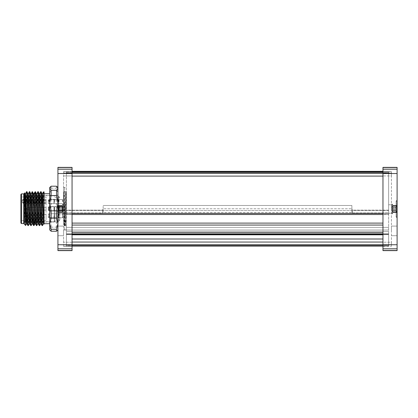 <?xml version="1.0" encoding="UTF-8"?>
<svg xmlns="http://www.w3.org/2000/svg" width="418" height="418" viewBox="0 0 418 418"><rect width="100%" height="100%" fill="white"/><g stroke="black" fill="none" stroke-linecap="round" stroke-linejoin="round"><path stroke-width="0.31" stroke-dasharray="2.09 1.57" d="M396.818 201.084A0.282 0.282 0 0 1 397.1 201.366L397.1 216.634L397.1 201.366A0.282 0.282 0 0 0 396.818 201.084L396.112 201.084L396.112 216.916L396.112 201.084L396.112 209L396.112 201.084L397.1 200.097L397.1 217.903L397.1 200.097L396.112 201.084L396.818 201.084L396.818 216.916A0.282 0.282 0 0 0 397.1 216.634A0.282 0.282 0 0 1 396.818 216.916L396.112 216.916L397.1 217.903L397.1 209L397.1 217.903L396.112 216.916L396.818 216.916L396.818 201.084M395.998 211.884L397.1 212.454L395.998 210.453L397.1 209L395.998 207.568L397.1 205.546L395.998 206.116L397.1 205.546L396.651 205.656L397.1 205.546L395.998 207.547L397.1 209L395.998 210.432L397.1 212.454L395.998 210.453L397.1 209L397.1 205.013L397.1 212.454L396.651 212.344L397.1 212.454L397.1 209L395.998 207.568L397.1 205.546L395.998 206.116L397.1 205.546L396.651 205.656L397.1 205.546L395.998 207.547L397.1 209L395.998 210.432L397.1 212.987L397.1 212.454L395.998 211.884L397.1 212.987L397.1 205.013L397.1 212.987L395.998 211.884L396.651 212.344L395.998 211.884L392.523 211.884L395.998 211.884L392.523 211.884L392.92 212.344L392.523 211.884L392.92 212.344L392.523 211.884L395.998 211.884M393.15 212.548L397.022 212.548L393.15 212.548L392.92 211.665L393.15 212.548L397.022 212.548L393.15 212.548L392.92 211.665L393.15 212.548M392.523 206.116L392.92 205.656C393.281 205.306 393.281 205.531 392.92 206.335L392.523 207.547L392.92 208.321L392.523 210.432L392.92 211.665L392.523 210.453L392.92 211.665L392.523 210.453L392.92 209.679L392.523 210.432L392.92 209.679L392.523 207.568L392.92 208.321L392.523 207.568L392.92 206.335C393.281 205.536 393.281 205.306 392.92 205.656L393.15 205.452L392.92 205.656C393.281 205.306 393.281 205.531 392.92 206.335C393.281 205.536 393.281 205.306 392.92 205.656L392.523 206.116L395.998 206.116L397.1 205.013L395.998 206.116L392.523 206.116L392.92 205.656L392.523 206.116L395.998 206.116L392.523 206.116L395.998 206.116L392.523 206.116L395.998 206.116L392.523 206.116L395.998 206.116L392.523 206.116L391.447 207.871L391.447 210.129L392.523 211.884L391.447 210.129L391.447 207.871L396.959 207.871L396.959 210.129L396.959 207.871L396.959 210.129L396.959 207.871L391.447 207.871L392.523 206.116M391.447 210.129L396.959 210.129L397.1 208.012L396.959 210.129L391.447 210.129L391.447 207.871L391.447 210.129M392.011 204.763L392.011 213.237L392.575 213.807L392.575 204.193L392.575 213.807L392.575 209L392.575 213.807L392.011 213.237L388.62 213.237L388.62 204.763L388.62 213.237L392.011 213.237L392.011 204.763L392.575 204.193L392.011 204.763L392.011 213.237L392.011 204.763L388.62 204.763L388.62 210.113L352.442 210.113L351.878 209.381L351.878 208.765L352.442 210.113L388.62 210.113L388.62 204.763L392.011 204.763M59.058 213.734L62.716 213.734L62.716 217.83L62.716 213.734L62.449 213.807L63.578 213.807L63.578 204.193L63.578 213.807L63.578 209L63.578 213.807L62.449 213.807L63.013 213.237L66.405 213.237L66.405 212.903L102.582 212.903L102.582 210.113L102.582 212.903L66.405 212.903L66.405 213.237L63.013 213.237L63.013 204.763L63.013 213.237L63.013 204.763L63.013 213.237L62.449 213.807L62.449 204.193L62.449 217.762L62.449 213.807L59.058 213.807L59.058 217.83L59.058 213.807M58.917 209L58.917 216.916L58.917 209M57.924 209L57.924 217.903L57.924 200.097L57.924 212.454L59.027 210.453L57.924 212.987L57.924 205.546L57.924 209L59.027 210.432L57.924 209L58.379 208.321L57.924 209L57.924 212.987L57.924 205.013L59.027 207.547L58.379 208.321L59.027 207.547L57.924 205.546L59.027 206.116L57.924 205.546L58.379 205.656L57.924 205.546L57.924 209L59.027 210.432L58.379 211.665L59.027 210.432L57.924 209L58.379 208.321L57.924 209L57.924 217.903L57.924 200.097L57.924 221.718L57.924 209M57.924 230.903L57.924 235.71L57.924 230.903M63.578 230.903L63.578 235.71L63.578 230.903M57.924 209.988L58.065 207.871L58.065 210.129L58.065 207.871L58.065 210.129L58.065 207.871L63.578 207.871L62.104 205.656C61.749 205.306 61.749 205.531 62.104 206.335L62.507 207.547L62.104 209.679L62.507 210.453L61.88 212.548L62.507 211.884L59.027 211.884L57.924 212.454L59.027 211.884L57.924 212.987L59.027 211.884L58.379 212.344L59.027 211.884L62.507 211.884L61.88 212.548L58.003 212.548L61.88 212.548L62.104 211.665L62.104 212.344L58.003 212.548L61.88 212.548L62.507 210.453L62.104 211.665L62.507 210.453L62.104 209.679L62.507 210.432L62.104 209.679L62.507 207.568L62.104 208.321L62.507 207.568L62.104 206.335C61.749 205.536 61.749 205.306 62.104 205.656L61.88 205.452L62.104 205.656C61.749 205.306 61.749 205.531 62.104 206.335C61.749 205.536 61.749 205.306 62.104 205.656L62.507 206.116L59.027 206.116L57.924 205.013L57.924 205.546L57.924 205.013L59.027 206.116L62.507 206.116L62.104 205.656L62.507 206.116L59.027 206.116L62.507 206.116L59.027 206.116L62.507 206.116L59.027 206.116L62.507 206.116L59.027 206.116L62.507 206.116L63.578 207.871L63.578 210.129L63.578 207.871L58.065 207.871L57.924 209.988L63.578 210.129L62.507 211.884L59.027 211.884L62.507 211.884L59.027 211.884L62.507 211.884L59.027 211.884L62.507 211.884L59.027 211.884L62.507 211.884L63.578 210.129L63.578 207.871L63.578 210.129L58.065 210.129L57.924 208.012L57.924 209.988M58.206 201.084A0.282 0.282 0 0 0 57.924 201.366L57.924 216.634L57.924 201.366A0.282 0.282 0 0 1 58.206 201.084L58.917 201.084L57.924 200.097L58.917 201.084L58.206 201.084L58.206 216.916A0.282 0.282 0 0 1 57.924 216.634A0.282 0.282 0 0 0 58.206 216.916L58.917 216.916L57.924 217.903L58.917 216.916L58.206 216.916L58.206 201.084M382.966 246.097L388.62 246.097L388.62 212.903L352.442 212.903L351.878 212.522L352.442 212.903L388.62 212.903L388.62 246.097L66.405 246.097L66.405 234.085L66.405 246.097L388.62 246.097L388.62 245.392L66.405 245.392L388.62 245.392L388.62 234.085L66.405 234.085L388.62 234.085L388.62 245.392L66.405 245.392L388.62 245.392L388.62 234.085L66.405 234.085L388.62 234.085L388.62 245.392L66.405 245.392L388.62 245.392L66.405 245.392L388.62 245.392L388.62 234.085L66.405 234.085L388.62 234.085L388.62 245.392L66.405 245.392L388.62 245.392L388.62 234.085L66.405 234.085L388.62 234.085L388.62 246.097L72.058 246.097M352.442 212.903L352.442 210.113L352.442 212.903M72.058 171.902L66.405 171.902L66.405 172.749L66.405 171.902L388.62 171.902L388.62 214.507L388.62 210.113L388.62 210.547L66.405 210.547L66.405 210.113L102.582 210.113L66.405 210.113L66.405 204.763L66.405 214.345L66.405 210.547L388.62 210.547L388.62 214.345L66.405 214.345L388.62 214.507L66.405 214.507L66.405 213.462L66.405 214.507L72.058 214.507M66.405 208.535L66.405 176.109L66.405 208.535M66.405 224.44L66.405 246.082L66.405 224.44M63.013 204.763L66.405 204.763L66.405 213.237L66.405 204.763L63.013 204.763L62.449 204.193L63.013 204.763M56.514 186.203L56.514 188.163L57.924 193.727L56.514 199.292L51.142 199.292L49.732 193.727L49.732 229.916M49.732 187.52L49.732 193.727L51.142 188.163L51.142 186.203M44.078 191.899L44.078 212.302L43.477 223.839L43.9 223.818M43.467 191.919L43.373 192.473C42.897 197.082 42.427 231.582 41.957 224.962M24.291 193.315L24.291 224.121C24.761 224.409 25.232 220.725 25.707 213.07L25.707 224.419C26.083 219.633 26.459 195.671 26.836 192.473L26.956 191.899M24.704 192.902L24.291 206.821M26.506 191.919L25.707 213.07M22.311 202.223L22.311 202.223A0.846 0.601 -0 0 0 23.162 202.824L23.162 200.426A0.846 0.601 0 0 0 22.311 201.021L22.311 202.26L22.311 199.846L22.311 201.021L23.162 201.711L46.053 201.711L46.053 203.32L46.053 196.988L46.053 220.448L46.053 201.711M397.1 230.903L397.1 226.096L397.1 230.903M391.447 230.903L391.447 226.096L391.447 230.903M391.447 209L391.447 204.193L391.447 209M382.966 250.617L397.1 250.617L397.1 167.393L382.966 167.393L382.966 250.617L397.1 250.607M382.966 171.62L382.966 171.338L382.966 171.62L388.62 171.62L382.966 171.631L391.447 171.62L382.966 171.62M382.966 171.735L391.447 171.62L382.966 171.631L391.447 171.735L391.447 173.031L391.447 171.735L382.966 171.735L382.966 173.031L382.966 171.735M382.966 175.947L382.966 173.031L391.447 173.031L391.447 175.947L391.447 173.031L382.966 173.031L382.966 175.947L391.447 175.947L391.447 242.221L391.447 175.947L382.966 175.947L382.966 242.221L382.966 175.947M382.966 244.969L382.966 242.221L391.447 242.221L391.447 244.969L391.447 242.221L382.966 242.221L382.966 244.969L391.447 244.969L391.447 246.265L391.447 244.969L382.966 244.969L382.966 246.265L382.966 244.969M382.966 246.369L391.447 246.265L382.966 246.369M26.553 208.718A0.705 0.705 0 0 0 27.086 209.402L27.086 208.033A0.705 0.705 0 0 0 26.553 208.718A0.705 0.705 0 0 1 27.086 208.033L27.086 209.402A0.705 0.705 0 0 1 26.553 208.718M27.086 201.654L27.086 200.964L27.086 201.654M27.086 208.033L27.086 209.402L27.086 208.033L29.38 207.302L29.38 210.129L29.38 207.302L29.38 210.129L27.086 209.402L29.38 210.129L29.38 207.302L27.086 208.033M27.086 215.782L27.086 216.467L27.086 215.782M29.38 201.654L29.38 200.238L29.38 201.654M29.38 215.782L29.38 217.198L29.38 215.782M29.38 210.129L46.053 210.129L46.053 207.302L29.38 207.302L46.053 207.302L46.053 210.129L29.38 210.129M46.053 201.654L46.053 200.238L46.053 201.654M46.053 210.129L46.053 207.302L46.053 210.129M46.053 215.782L46.053 217.198L46.053 215.782M46.053 199.313L23.162 199.313L22.311 199.846M20.9 194.443L20.9 222.993M24.291 208.718L24.291 222.993L24.291 208.718M32.16 191.919L32.066 192.473C31.596 197.087 31.12 231.577 30.65 224.962M31.073 224.962C31.549 231.582 32.019 197.087 32.489 192.473L32.604 191.899M29.333 191.919L29.239 192.473C28.769 197.087 28.293 231.582 27.823 224.962M28.246 224.962C28.722 231.577 29.192 197.087 29.662 192.473L29.777 191.904M25.707 224.419L25.613 225.427M33.607 193.618L34.03 193.597L32.594 223.818M31.178 193.618L29.767 223.818M28.351 193.618L26.94 223.818M25.529 193.618L24.291 222.951M34.987 191.919L34.893 192.473C34.422 197.087 33.947 231.577 33.477 224.962M33.586 193.597L32.17 223.839L32.614 223.839M30.78 193.618L29.349 223.839L29.788 223.839M27.954 193.618L26.517 223.839L26.966 223.839M25.127 193.618L24.291 212.302M40.64 191.919L40.546 192.473C40.071 197.087 39.6 231.582 39.13 224.962M39.553 224.962C40.023 231.582 40.494 197.082 40.969 192.473L41.084 191.899M36.727 224.962C37.197 231.582 37.672 197.082 38.142 192.473L38.257 191.899M37.813 191.919L37.719 192.473C37.244 197.087 36.774 231.577 36.303 224.962M34.318 222L35.431 191.899M44.078 212.302L43.921 223.839M42.484 193.618L41.074 223.818M39.658 193.618L38.247 223.818M36.434 193.618L36.857 193.597L35.42 223.818M44.078 222.951L44.078 224.126M42.087 193.618L40.65 223.839L41.095 223.839M39.261 193.618L37.824 223.839L38.268 223.839M36.413 193.597L34.997 223.839L35.441 223.839M42.38 224.962C42.803 230.767 43.226 203.796 43.655 194.616L44.078 195.227M43.655 194.616L44.078 192.949M44.078 223.698L44.078 223.186M49.732 223.186L49.732 193.738L49.732 223.186M51.142 199.292L51.142 206.602L49.732 214.204L51.142 221.806L51.142 227.157L49.732 229.195L50.479 230.663M51.142 188.163L56.514 188.163M51.142 227.157L56.514 227.157L57.924 229.195L57.924 187.52L57.924 214.204L56.514 221.806L51.142 221.806M57.177 230.663L57.924 229.195L57.924 214.204L56.514 206.602L56.514 199.292M56.514 221.806L56.514 227.157M51.142 206.602L56.514 206.602M388.62 171.62L388.62 173.318L388.62 171.62M388.62 173.318L66.405 173.318L66.405 171.62L66.405 173.318L388.62 173.318L388.62 172.749L388.62 173.318M66.405 171.62L72.058 171.62L72.058 171.338L72.058 171.62L66.405 171.62M382.966 171.902L388.62 171.902L388.62 172.749L66.405 172.749L66.405 173.318L66.405 172.749L388.62 172.749L388.62 171.902L388.62 214.507L382.966 214.507M72.058 171.918L66.405 171.918L66.405 176.109L66.405 171.918L382.966 171.918M66.405 212.903L66.405 223.113L66.405 212.903M66.405 204.632L66.405 229.968L64.367 229.968C63.614 229.931 63.614 229.9 64.367 229.863C64.811 229.733 64.811 228.301 64.367 225.574C63.614 221.315 63.614 217.057 64.367 212.799L64.701 208.551L64.367 204.324C63.614 200.102 63.614 195.88 64.367 191.653C64.811 188.946 64.811 187.551 64.367 187.468C63.614 187.504 63.614 187.536 64.367 187.572C64.811 187.703 64.811 189.135 64.367 191.862C63.614 196.12 63.614 200.379 64.367 204.632L66.405 204.632L66.405 191.862L64.367 191.862M66.405 229.863L64.377 229.968C63.614 229.931 63.614 229.9 64.367 229.863L66.405 229.863L66.405 225.574L64.367 225.574M64.367 212.799L66.405 212.799L66.405 225.574M66.405 212.799L66.405 204.324L64.367 204.324M64.367 191.653L66.405 191.653L66.405 204.324M103.152 209.381L102.582 210.113L103.152 208.765L103.152 212.569L102.582 212.903L103.152 212.569L103.152 209.381M351.878 212.522L351.878 205.468L351.878 212.532L103.152 212.527L103.152 205.468L103.152 212.532L351.878 212.532M66.405 213.112L64.367 213.112L64.701 208.88L64.367 204.632M64.377 187.468L64.367 187.468C63.614 187.504 63.614 187.536 64.367 187.572L66.405 187.572M63.578 208.864L63.578 188.006L63.578 208.864M64.367 213.112C63.614 217.334 63.614 221.556 64.367 225.777C64.811 228.489 64.811 229.884 64.367 229.968M351.878 209.381L351.878 212.569L351.878 209.381M351.878 208.765L351.878 205.468L351.878 208.765L103.152 208.765L351.878 208.765M57.924 205.546L59.027 207.547L58.379 208.321L59.027 207.547L57.924 205.546L58.379 205.656L57.924 205.546M63.578 246.265L63.578 171.62L72.058 171.62L63.578 171.62L63.578 246.369L72.058 246.265L72.058 171.631L63.578 171.631L72.058 171.631L63.578 171.735L72.058 171.735L72.058 173.031L63.578 173.031L72.058 173.031L72.058 175.947L63.578 175.947L72.058 175.947L72.058 242.221L63.578 242.221L72.058 242.221L72.058 244.969L63.578 244.969L72.058 244.969L72.058 246.265L63.578 246.265M72.058 246.369L63.578 246.38L72.058 246.369M63.578 209L63.578 204.193L63.578 209M72.058 250.607L72.058 167.393L57.924 167.383L57.924 250.617L72.058 250.617L57.924 250.607M64.106 194.511L63.578 214.288L63.578 204.355L64.309 192.541L65.72 224.894L66.405 210.249L66.405 193.597L66.091 193.597L66.41 197.239L66.405 216.514L66.405 191.899L66.405 210.249M66.405 191.909L65.062 225.725L63.646 191.705M63.578 204.355L63.578 191.899L63.578 210.709L64.043 224.936L64.748 225.725L65.798 196.977L66.148 191.716L66.405 194.13M63.578 194.177L64.445 222.026L64.733 225.72L65.062 225.725M66.405 216.514L65.459 192.536L64.126 224.738L63.578 220.077L63.583 197.239L64.701 223.818L66.091 193.597M63.578 214.288L63.578 194.203L64.053 197.892L65.098 223.818L66.405 197.186M63.583 197.239L63.708 193.597M63.578 210.709L63.578 220.077M24.996 221.55L24.996 195.431L24.996 221.55M57.924 195.885L57.924 222L57.924 195.885M24.291 205.097L24.291 222.71L24.291 205.097M58.776 209L58.776 196.282L58.776 209M58.776 220.662L58.776 196.35L58.776 220.662M59.837 205.792L59.837 220.025L59.837 205.792M54.815 208.718L54.815 221.159L54.815 208.718M58.473 215.782L58.473 213.734L58.473 215.782M54.815 215.782L54.815 213.734L54.815 215.782M58.206 215.782L58.206 217.762L58.206 215.782M58.206 210.698L58.206 206.738L58.206 210.698L54.815 210.698L54.815 206.738L58.206 206.738L58.206 210.698L58.473 210.766L58.473 206.67L54.815 206.738L54.815 210.698L58.206 210.698L58.206 206.738L58.473 206.67L58.473 210.766L58.473 208.718L58.473 210.766L58.206 210.698M49.162 201.654L49.162 200.238L49.162 201.654M49.732 201.654L49.732 199.673L49.732 201.654M48.88 201.654L48.88 199.6L48.88 201.654M48.88 203.702L54.235 203.702L54.235 201.654L54.235 203.702L53.969 201.654L53.969 203.629L49.732 203.629L49.162 203.064L48.316 203.064L48.316 201.654L48.316 203.064L48.88 203.629M48.316 201.654L48.316 200.238L48.316 201.654M54.235 201.654L54.235 199.6L54.235 201.654M53.969 201.654L53.969 199.673L53.969 201.654M62.449 206.738L62.449 210.698L62.449 206.738L59.058 206.738L59.058 210.698L62.449 210.698L62.449 206.738L62.716 206.67L62.716 210.766L62.716 206.67L62.449 206.738L62.449 210.698L59.058 210.698L59.058 206.738L62.449 206.738M59.058 208.718L59.058 210.766L59.058 208.718M62.716 210.766L62.449 210.698L62.716 210.766L62.716 206.67L62.716 210.766L59.058 210.766L62.716 210.766M59.058 206.738L59.058 210.698L59.058 206.738M54.815 210.698L54.815 206.738L54.815 210.698M58.473 206.67L58.473 208.718L58.473 206.67L54.815 206.67L58.473 206.67M54.235 210.766L54.235 206.67L53.969 206.738L53.969 210.698L53.969 206.738L54.235 206.67L54.235 210.766L54.235 206.67L54.235 210.766L48.88 210.766L48.88 206.67L48.88 210.766L54.235 210.766M49.732 210.698L49.732 206.738L53.969 206.738L53.969 210.698L49.732 210.698L53.969 210.698L53.969 206.738L49.732 206.738L49.732 210.698L49.732 206.738L49.162 207.302L49.162 210.129L49.732 210.698L49.162 210.129L49.162 207.302L49.732 206.738L49.732 210.698M48.316 208.718L48.316 207.302L48.316 208.718L48.316 207.302L49.162 207.302L49.162 210.129L48.316 210.129L48.88 210.698L48.88 206.67L48.88 210.698L48.316 210.129L48.316 208.718L48.316 210.129L49.162 210.129L49.162 207.302L48.316 207.302L48.316 208.718M48.88 208.718L48.88 206.738L48.88 208.718M58.473 201.654L58.473 199.6L58.473 201.654M54.815 201.654L54.815 199.6L54.815 201.654M58.206 201.654L58.206 199.673L58.206 201.654M54.235 215.782L54.235 213.734L54.235 215.782M53.969 215.782L53.969 217.762L53.969 215.782M49.732 215.782L49.732 217.762L49.732 215.782M48.88 215.782L48.88 213.734L48.88 215.782M49.162 215.782L49.162 217.198L49.162 215.782M48.316 215.782L48.316 217.198L48.316 215.782M48.88 217.83L54.235 217.83L49.732 217.762L49.162 217.198L48.316 217.198L48.88 217.762M59.058 201.654L59.058 199.6L59.058 201.654M62.449 201.654L62.449 199.673L62.449 201.654M62.716 201.654L62.716 199.6L62.716 201.654M392.92 212.344L396.651 212.344L392.92 212.344M392.92 211.665L396.651 211.665L392.92 211.665M392.92 205.656L396.651 205.656L392.92 205.656M62.104 205.656L58.379 205.656L62.104 205.656M62.104 211.665L58.379 211.665L62.104 211.665M62.104 212.344L58.379 212.344L62.104 212.344M72.058 213.462L382.966 213.462M72.058 225.062L382.966 225.062M72.058 242.053L382.966 242.053M382.966 239.002L72.058 239.002M382.966 223.113L72.058 223.113M382.966 176.109L72.058 176.109M382.966 250.486L397.1 250.486M382.966 248.809L397.1 248.809M382.966 244.734L397.1 244.734M382.966 173.517L397.1 173.517M382.966 169.191L397.1 169.191M382.966 167.513L397.1 167.513M392.523 210.453L395.998 210.453L392.523 210.453M392.523 210.432L395.998 210.432L392.523 210.432M392.92 209.679L396.651 209.679L392.92 209.679M392.92 208.321L396.651 208.321L392.92 208.321M392.523 207.568L395.998 207.568L392.523 207.568M392.523 207.547L395.998 207.547L392.523 207.547M392.92 206.335L396.651 206.335L392.92 206.335M46.053 200.426L23.162 200.426L23.162 199.313M23.162 201.711L23.162 202.824L46.053 202.824M21.464 223.557L21.464 193.879M23.727 193.879L23.727 223.557M62.507 210.453L59.027 210.453L62.507 210.453M62.507 210.432L59.027 210.432L62.507 210.432M62.104 209.679L58.379 209.679L62.104 209.679M62.104 208.321L58.379 208.321L62.104 208.321M62.507 207.568L59.027 207.568L62.507 207.568M62.507 207.547L59.027 207.547L62.507 207.547M62.104 206.335L58.379 206.335L62.104 206.335M382.966 172.017L72.058 172.017M382.966 173.287L72.058 173.287M388.62 213.363L66.405 213.363L388.62 213.363M382.966 232.737L72.058 232.737M388.62 233.881L66.405 233.881L388.62 233.881M388.62 231.603L66.405 231.603L388.62 231.603M388.62 230.041L66.405 230.041L388.62 230.041M388.62 234.331L66.405 234.331L388.62 234.331M382.966 234.811L72.058 234.811M382.966 244.713L72.058 244.713M382.966 245.983L72.058 245.983M382.966 246.082L72.058 246.082M64.367 225.777L66.405 225.777M72.058 167.393L57.924 167.393M72.058 167.513L57.924 167.513M72.058 169.191L57.924 169.191M72.058 173.517L57.924 173.517M72.058 244.734L57.924 244.734M72.058 248.809L57.924 248.809M72.058 250.486L57.924 250.486M54.256 208.718L54.256 221.723L54.256 208.718M63.578 235.71L57.924 235.71L63.578 235.71M63.578 204.193L62.449 204.193L63.578 204.193M63.578 226.096L57.924 226.096L63.578 226.096M46.053 203.32L23.162 203.32L22.311 202.469L22.311 201.021M391.447 226.096L397.1 226.096L391.447 226.096M391.447 204.193L392.575 204.193L391.447 204.193M391.447 235.71L397.1 235.71L391.447 235.71M391.447 213.807L392.575 213.807L391.447 213.807M393.15 205.452L397.022 205.452L393.15 205.452M46.053 200.238L29.38 200.238L27.086 200.964A0.705 0.705 0 0 0 27.086 202.338L29.38 203.064L46.053 203.064M46.053 214.371L29.38 214.371L27.086 215.098A0.705 0.705 0 0 0 27.086 216.467L29.38 217.198L46.053 217.198M46.053 220.448L21.464 220.448L20.9 221.012M46.053 196.988L21.464 196.988L20.9 196.423M30.76 193.597L31.204 193.597M27.933 193.597L28.377 193.597M25.106 193.597L25.55 193.597M42.511 193.597L42.066 193.597M39.684 193.597L39.24 193.597M61.88 205.452L58.003 205.452L61.88 205.452M382.966 234.028L72.058 234.028M388.62 227.371L66.405 227.371L388.62 227.371M388.62 234.435L66.405 234.435L388.62 234.435M382.966 234.263L72.058 234.263M63.578 188.006L63.802 187.52M63.578 229.43L63.802 229.916M351.878 205.468L103.152 205.468L351.878 205.468M64.346 192.531L63.661 191.716M65.757 224.905L65.072 225.72M66.148 191.716L65.459 192.536M64.309 192.541L63.682 193.618M65.72 224.894L65.098 223.818M64.701 223.818L64.069 224.91M66.112 193.618L65.495 192.546M65.119 223.839L64.675 223.839M57.924 222L24.996 222L24.291 222.71M57.924 195.431L24.996 195.431L24.291 194.725M54.815 197.411L59.837 197.411L58.776 196.35M58.776 221.718L57.924 221.718M58.776 196.282L57.924 196.282M58.776 221.085L59.837 220.025L54.815 220.025M24.291 221.859L54.256 221.723L54.815 221.159M24.291 195.577L54.256 195.713L54.815 196.277M59.058 217.83L62.716 217.83L59.058 217.762M54.815 213.807L58.473 213.734L54.815 213.734M54.815 217.83L58.473 217.83L54.815 217.762M58.473 210.766L54.815 210.766L58.473 210.766M48.88 199.673L48.316 200.238L49.162 200.238L49.732 199.673L54.235 199.6L48.88 199.6M62.716 206.67L59.058 206.67L62.716 206.67M54.235 206.67L48.88 206.67L54.235 206.67M48.316 207.302L48.88 206.738L48.316 207.302M54.815 199.673L58.473 199.6L54.815 199.6M54.815 203.702L58.473 203.702L54.815 203.629M48.88 213.807L48.316 214.371L49.162 214.371L49.732 213.807L54.235 213.734L48.88 213.734M59.058 203.702L62.716 203.702L59.058 203.629M59.058 199.673L62.716 199.6L59.058 199.6"/><path stroke-width="0.63" d="M51.142 190.279L51.142 195.629L49.732 203.232L51.142 210.829L51.142 218.144L49.732 223.708L51.142 229.273L51.142 231.232L49.732 229.916L49.732 188.241L51.142 190.279L56.514 190.279L57.924 188.241L56.514 186.203L51.142 186.203L49.732 188.241L49.732 187.52L50.479 186.773M44.078 222.951L44.078 191.899L43.467 191.919L42.484 193.618M44.078 204.365C43.843 194.757 43.608 190.791 43.373 192.473M26.543 223.818L25.613 225.427L24.291 224.121L24.291 193.315L24.704 192.902L25.08 204.527C25.289 216.54 25.498 229.513 25.707 224.419M25.529 193.618L26.506 191.919L26.971 191.919M26.836 192.473C27.306 185.853 27.776 220.349 28.246 224.962L28.387 225.516L29.37 223.818M28.367 225.537L27.922 225.516L27.823 224.962C27.353 220.349 26.883 185.853 26.412 192.473M382.966 250.617L397.1 250.617L397.1 167.393L382.966 167.383L382.966 250.617L397.1 250.607M382.966 167.383L397.1 167.383L382.966 167.393M20.9 222.993L20.9 194.443L21.464 193.879L21.464 223.557L20.9 222.993M29.662 192.473C30.133 185.853 30.603 220.349 31.073 224.962L31.193 225.532L30.77 225.537L30.65 224.962C30.18 220.349 29.709 185.853 29.239 192.473M31.193 225.532L32.196 223.818M29.354 191.904L28.351 193.618M29.777 191.904L30.78 193.618L31.825 219.549L32.17 223.839L32.614 223.839M35.316 192.473C35.786 185.853 36.256 220.354 36.727 224.962L36.847 225.537L36.423 225.537L35.42 223.818L34.192 194.6L34.03 193.597L33.586 193.597M32.489 192.473C32.583 191.559 32.677 191.742 32.771 193.017C33.147 197.803 33.524 221.765 33.9 224.962L34.02 225.532L33.597 225.537L32.594 223.818L31.549 197.886L31.204 193.597L30.76 193.597M30.749 225.516L29.767 223.818L28.722 197.892L28.377 193.597L27.933 193.597M27.922 225.516L26.94 223.818L25.895 197.886L25.55 193.597L25.106 193.597M36.403 225.516L36.303 224.962C35.927 221.765 35.551 197.803 35.175 193.017C35.081 191.742 34.987 191.559 34.893 192.473M38.268 223.839L37.824 223.839L37.479 219.544L36.434 193.618L35.431 191.899L34.987 191.919L34.004 193.618M33.576 225.516L33.477 224.962C33.006 220.349 32.536 185.853 32.066 192.473M35.441 223.839L34.997 223.839L34.689 220.343L33.748 194.6L32.604 191.899L32.16 191.919L31.178 193.618M29.788 223.839L29.344 223.839L28.999 219.544L27.954 193.618L26.977 191.919M26.966 223.839L26.517 223.839L26.172 219.549L25.127 193.618L24.719 192.907M38.142 192.473C38.613 185.853 39.083 220.354 39.553 224.962L39.673 225.537L39.229 225.516L39.13 224.962C38.66 220.349 38.19 185.853 37.719 192.473M39.673 225.537L40.677 223.818M36.831 193.618L37.834 191.899L38.278 191.919L39.261 193.618L40.306 219.544L40.65 223.839L41.095 223.839M36.847 225.537L37.85 223.818M34.02 225.532L34.318 222M40.969 192.473C41.439 185.853 41.91 220.354 42.38 224.962L42.5 225.532L42.077 225.537L41.957 224.962C41.486 220.349 41.016 185.853 40.546 192.473M43.921 223.839L43.477 223.839L43.132 219.544L42.087 193.618L41.084 191.899L40.64 191.919L39.658 193.618M44.078 224.126L42.855 197.892L42.511 193.597L42.066 193.597M42.051 225.516L41.074 223.818L40.029 197.892L39.684 193.597L39.24 193.597M39.229 225.516L38.247 223.818L37.202 197.886L36.857 193.597L36.413 193.597M42.5 225.532L43.498 223.818M44.078 223.186L44.078 223.698L49.732 223.698M51.142 210.829L56.514 210.829L57.924 203.232L56.514 195.629L51.142 195.629M56.514 195.629L56.514 190.279M51.142 231.232L56.514 231.232L56.514 229.273L57.924 223.708L56.514 218.144L51.142 218.144M56.514 218.144L56.514 210.829M51.142 229.273L56.514 229.273M56.514 231.232L57.924 229.916M382.966 246.097L72.058 246.097M72.058 171.902L382.966 171.902M72.058 250.607L72.058 167.393L57.924 167.383L57.924 250.617L72.058 250.617L57.924 250.607M382.966 213.462L72.058 213.462M382.966 225.062L72.058 225.062M382.966 242.053L72.058 242.053M382.966 250.486L397.1 250.486M382.966 248.809L397.1 248.809M382.966 244.734L397.1 244.734M382.966 173.517L397.1 173.517M382.966 169.191L397.1 169.191M382.966 167.513L397.1 167.513M21.464 223.557L23.727 223.557L23.727 193.879L21.464 193.879M32.771 193.017L33.748 194.6L34.192 194.6L35.175 193.017M382.966 246.082L72.058 246.082M382.966 245.983L72.058 245.983M382.966 244.713L72.058 244.713M382.966 239.002L72.058 239.002M382.966 234.811L72.058 234.811M382.966 232.737L72.058 232.737M382.966 223.113L72.058 223.113M382.966 176.109L72.058 176.109M382.966 173.287L72.058 173.287M382.966 172.017L72.058 172.017M382.966 171.918L72.058 171.918M72.058 167.393L57.924 167.393M72.058 167.513L57.924 167.513M72.058 169.191L57.924 169.191M72.058 173.517L57.924 173.517M72.058 244.734L57.924 244.734M72.058 248.809L57.924 248.809M72.058 250.486L57.924 250.486M23.727 223.557L24.291 222.993M23.727 193.879L24.291 194.443M29.777 191.899L29.354 191.899M35.023 223.818L34.041 225.516M49.732 193.738L44.078 193.738M57.924 187.52L57.177 186.773M382.966 171.338L72.058 171.338M382.966 234.263L72.058 234.263M382.966 234.028L72.058 234.028M382.966 214.507L72.058 214.507"/></g></svg>
